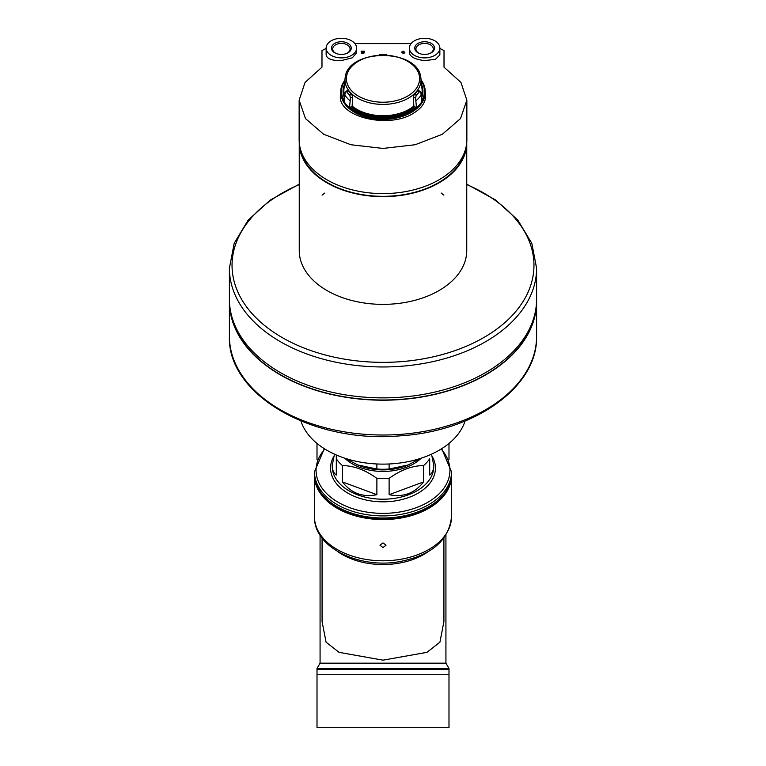 <?xml version="1.0" encoding="UTF-8"?>
<svg xmlns="http://www.w3.org/2000/svg" width="766" height="766" viewBox="0 0 766 766"><rect width="100%" height="100%" fill="white"/><g stroke="black" fill="none" stroke-linecap="round" stroke-linejoin="round"><path stroke-width="1.15" d="M314.481 474.748A68.528 44.045 0 0 0 314.472 475.514A68.528 44.045 0 0 0 383 519.568A68.528 44.045 0 0 0 451.528 475.514A68.528 44.045 0 0 0 451.519 474.748M383 547.566L386.045 545.191L383 542.903L379.955 545.191L383 547.566M334.464 454.161L332.243 465.412C332.262 469.826 333.612 473.053 336.303 475.083L336.303 458.757A50.757 32.632 0 0 0 342.421 465.565L342.421 481.9C351.221 493.275 362.701 497.546 376.882 494.692L376.882 478.357A50.757 32.632 0 0 0 383 478.597A50.757 32.632 0 0 0 389.118 478.357L389.118 494.692C403.299 497.546 414.779 493.275 423.579 481.9L423.579 465.565A50.757 32.632 0 0 0 429.697 458.757L429.697 475.083C432.388 473.053 433.738 469.826 433.757 465.412L431.536 454.161M344.824 458.202A45.682 29.367 0 0 0 383 471.444A45.682 29.367 0 0 0 421.176 458.202M423.579 465.565C412.204 465.699 400.714 469.96 389.118 478.357M336.303 458.757L336.303 454.975M376.882 478.357C365.411 470.008 353.93 465.747 342.421 465.565M322.084 538.086L322.084 621.59L326.077 642.167L339.079 652.354L382.99 660.168L426.959 652.335L439.933 642.147L443.916 621.59L443.916 538.086M448.991 459.734L448.991 443.437M317.009 459.734L317.009 443.437M317.009 674.731L317.009 668.689L448.991 668.689L448.991 727.7L317.009 727.7L317.009 674.731L448.991 674.731M342.421 481.9L376.882 494.692M389.118 494.692L423.579 481.9M389.118 463.976L389.118 469.022A50.757 32.632 180 0 1 376.882 469.022L357.559 464.914L345.677 458.48M376.882 463.976L376.882 469.022M420.323 458.48L407.847 465.163A45.682 29.367 180 0 1 358.153 465.163L357.559 464.914M408.441 464.914L389.118 469.022M300.933 421.022A83.753 53.84 0 0 0 383 464.119A83.753 53.84 0 0 0 465.067 421.022M536.602 299.133A153.602 98.737 180 0 1 383 397.87A153.602 98.737 180 0 1 229.398 299.133L229.398 268.234A153.602 98.737 180 0 0 383 366.962A153.602 98.737 180 0 0 536.602 268.234L536.602 299.133M535.894 308.583A153.296 98.536 180 0 1 383 400.005A153.296 98.536 180 0 1 230.106 308.583M536.593 300.301A153.602 98.737 180 0 1 536.602 301.469A153.602 98.737 180 0 1 383 400.206A153.602 98.737 180 0 1 229.398 301.469A153.602 98.737 180 0 1 229.407 300.301M536.602 301.469L536.602 336.274A153.602 98.737 180 0 1 383 435.011A153.602 98.737 180 0 1 229.398 336.274C227.157 395.227 313.438 443.916 400.494 435.806C475.313 431.248 537.943 386.677 536.602 336.274M299.247 142.39A83.753 53.84 0 0 0 299.247 142.821A83.753 53.84 0 0 0 383 196.651A83.753 53.84 0 0 0 466.753 142.821A83.753 53.84 0 0 0 466.753 142.39M300.148 148.02A83.245 53.515 0 0 0 383 196.326A83.245 53.515 0 0 0 465.852 148.02M443.916 195.129L441.149 193.032M324.851 193.032L322.084 195.129M466.753 142.821L466.753 250.53A83.753 53.84 180 0 1 383 304.37A83.753 53.84 180 0 1 299.247 250.53L299.247 142.821M419.586 53.553A8.694 5.592 180 0 1 415.928 48.995A8.694 5.592 180 0 1 424.623 43.403A8.694 5.592 180 0 1 433.317 48.995A8.694 5.592 180 0 1 429.659 53.553M336.341 53.553A8.694 5.592 180 0 1 332.683 48.995A8.694 5.592 180 0 1 341.377 43.403A8.694 5.592 180 0 1 350.072 48.995A8.694 5.592 180 0 1 346.414 53.553M444.012 67.149L444.012 50.575L444.012 67.149L460.94 82.422L466.858 100.193L460.5 118.606L442.375 134.251L415.172 144.736L383.038 148.432L350.847 144.736L323.635 134.251L305.49 118.596L299.142 100.193L305.031 82.441L321.988 67.149L321.988 50.575L326.144 48.392M439.856 48.392L444.012 50.575M354.897 43.585L411.103 43.585M425.207 92.542L425.637 96.037C425.503 102.577 421.52 108.255 413.688 113.081C389.511 129.195 338.285 117.198 340.363 96.037L340.717 92.858M401.786 52.145L401.786 52.461A470.726 360.595 0 0 1 402.945 52.5L402.945 53.61A471.396 361.112 0 0 1 403.663 53.639A486.199 155.651 -73.5 0 1 404.831 52.557L404.831 52.04A470.803 360.652 180 0 0 403.663 52.002L403.663 51.418M402.945 51.389L402.945 52.184M361.887 52.777L362.136 52.509A476.05 264.079 -56 0 1 364.214 51.571L364.214 51.15A470.305 360.279 180 0 0 361.169 51.255L361.169 51.561A470.496 360.422 0 0 1 363.477 51.485A475.887 263.983 124 0 0 361.648 52.299C361.437 53.543 362.299 53.677 364.214 52.701L364.214 52.902C362.299 53.879 361.437 53.744 361.648 52.509M361.169 51.561L361.169 51.762A470.238 360.221 0 0 1 362.979 51.705M364.214 52.701A471.262 361.006 180 0 0 363.505 52.72L362.136 52.71A475.782 263.925 -56 0 1 364.214 51.782L364.214 51.351M356.602 48.086L356.602 52.873L352.312 57.804L341.377 60.581C332.032 60.773 326.958 58.886 326.144 54.941L326.144 48.086A15.224 9.786 180 0 1 341.377 38.3A15.224 9.786 180 0 1 356.602 48.086A15.224 9.786 180 0 1 341.377 57.881A15.224 9.786 180 0 1 326.144 48.086M439.856 48.086L439.856 54.941L435.404 59.346L424.623 60.581C415.287 59.509 410.212 56.943 409.398 52.873L409.398 48.086A15.224 9.786 180 0 1 424.623 38.3A15.224 9.786 180 0 1 439.856 48.086A15.224 9.786 180 0 1 424.623 57.881A15.224 9.786 180 0 1 409.398 48.086M403.663 52.002L403.663 51.207A470.305 360.279 180 0 0 402.945 51.188L402.945 51.983A470.803 360.652 180 0 0 401.786 51.944L401.786 52.251A470.994 360.805 0 0 1 402.945 52.289L402.945 52.5M402.945 52.289L402.945 53.409A471.665 361.313 0 0 1 403.663 53.428L403.663 53.639M403.663 53.428A486.458 155.728 -73.5 0 1 404.831 52.356M361.648 52.299L361.169 53.007M321.988 50.575L321.988 67.149M466.858 100.499L466.858 139.709A83.858 53.898 180 0 1 383 193.606A83.858 53.898 180 0 1 299.142 139.709L299.142 100.547M340.669 97.866A42.637 27.404 0 0 0 340.564 98.441M425.436 98.45A42.637 27.404 0 0 0 425.331 97.866M341.377 54.434A9.872 6.348 180 0 1 336.006 53.419A9.872 6.348 180 0 1 333.919 43.921A9.872 6.348 180 0 1 348.827 43.921A9.872 6.348 180 0 1 346.749 53.419A9.872 6.348 180 0 1 341.377 54.434M424.623 54.434A9.872 6.348 180 0 1 419.251 53.419A9.872 6.348 180 0 1 417.173 43.921A9.872 6.348 180 0 1 432.081 43.921A9.872 6.348 180 0 1 429.994 53.419A9.872 6.348 180 0 1 424.623 54.434M425.207 90.733A42.274 27.174 180 0 1 425.235 91.068A42.274 27.174 180 0 1 425.274 92.064A42.274 27.174 180 0 1 383 119.439A42.274 27.174 180 0 1 340.726 92.064A42.274 27.174 180 0 1 340.765 91.068A42.274 27.174 180 0 1 340.793 90.733M423.617 84.183L421.185 79.999A42.226 27.145 180 0 1 423.617 84.183A42.226 27.145 180 0 1 425.187 90.407A42.226 27.145 180 0 1 421.97 102.06L420.783 92.121L419.49 91.614A40.407 25.977 180 0 1 416.283 95.176L415.545 97.943L416.56 108.083A42.226 27.145 180 0 1 383 118.749A42.226 27.145 180 0 1 349.44 108.083L350.455 97.943L349.717 95.176A40.407 25.977 180 0 1 346.51 91.614L345.782 91.269L347.898 90.484M349.717 95.176L351.738 94.419A38.08 24.474 180 0 1 348.54 90.857L345.217 92.121L344.03 102.06A42.226 27.145 180 0 1 340.813 90.407A42.226 27.145 180 0 1 342.383 84.183L344.815 79.999M379.802 55.095L379.802 54.549A40.407 25.977 180 0 1 386.198 54.549L386.198 55.095M418.102 90.484L420.218 91.269L418.475 91.259M415.545 97.943L413.247 97.091L413.879 106.043L415.89 107.393A41.45 26.647 180 0 1 350.11 107.393L352.121 106.043L352.753 97.091L351.738 94.419M417.46 90.857A38.08 24.474 180 0 1 414.262 94.419L413.247 97.091M347.525 91.259L348.54 90.857M416.56 108.083L415.89 107.393M350.11 107.393L349.44 108.083M451.528 516.734C448.933 540.164 431.871 555.072 400.35 561.478C359.8 569.377 313.648 547.671 314.472 516.734A68.528 44.045 0 0 0 383 560.789A68.528 44.045 0 0 0 451.528 516.734L451.528 475.514M332.243 465.412L332.243 466.58A50.757 32.632 0 0 0 383 499.212A50.757 32.632 0 0 0 433.757 466.58L433.757 465.412M337.653 551.53A60.916 39.152 0 0 0 428.347 551.53M317.009 668.459L320.073 663.174L445.927 663.174L445.927 535.204M317.009 669.206L448.991 669.206M383 518.008A68.528 44.045 0 0 0 451.528 473.963C452.294 498.427 419.318 519.31 383 518.735C346.682 519.31 313.706 498.427 314.472 473.963A68.528 44.045 0 0 0 383 518.008M314.472 473.963L314.472 471.856A68.528 44.045 0 0 0 383 515.901A68.528 44.045 0 0 0 451.528 471.856L441.704 448.685M324.841 449.029A66.939 43.03 0 0 0 383 513.364A66.939 43.03 0 0 0 441.159 449.029M333.631 456.737A52.442 33.714 0 0 0 383 501.826A52.442 33.714 0 0 0 432.369 456.737M466.753 184.577A150.969 97.043 180 0 1 533.969 265.323A150.969 97.043 180 0 1 327.254 355.501A150.969 97.043 180 0 1 273.203 198.72A150.969 97.043 180 0 1 299.247 184.577M340.736 99.283A42.331 27.212 180 0 1 340.669 97.722A42.331 27.212 180 0 1 340.669 97.521L340.726 92.064M425.274 92.064L425.331 97.521A42.331 27.212 180 0 1 425.331 97.722A42.331 27.212 180 0 1 425.264 99.293M349.976 100.739A41.517 26.686 180 0 1 344.7 94.86M349.459 107.633A42.197 27.126 180 0 1 344.058 101.619M421.3 94.86A41.517 26.686 180 0 1 416.024 100.739M421.942 101.619A42.197 27.126 180 0 1 416.541 107.633M346.395 78.687A36.605 23.526 180 0 1 383 55.162A36.605 23.526 180 0 1 419.605 78.687A36.605 23.526 180 0 1 383 102.223A36.605 23.526 180 0 1 346.395 78.687M383 104.415A38.013 24.435 180 0 1 345.188 77.49C347.927 48.21 418.064 48.21 420.812 77.49A38.013 24.435 180 0 1 383 104.415M344.623 95.511A39.133 25.154 180 0 1 343.886 89.699L345.188 77.49M344.374 97.742A39.947 25.68 180 0 1 344.24 84.959M344.135 100.451A41.45 26.647 180 0 1 344.681 81.014M414.578 106.905A39.947 25.68 180 0 1 351.422 106.905M413.879 106.043A39.133 25.154 180 0 1 352.121 106.043M420.812 77.49L422.114 89.699A39.133 25.154 180 0 1 421.377 95.511M421.76 84.959A39.947 25.68 180 0 1 421.626 97.742M421.319 81.014A41.45 26.647 180 0 1 421.865 100.451M416.283 95.176L414.262 94.419M350.455 97.943L352.753 97.091M314.472 516.734L314.472 475.514M320.073 663.174L320.073 535.204M448.991 668.459L445.927 663.174M451.528 473.963L451.528 471.856M324.296 448.685L314.472 471.856M229.398 301.469L229.398 336.274M536.602 268.234L531.805 243.301L517.826 220.11L495.679 200.031L466.753 184.185M299.247 184.185L270.321 200.031L248.174 220.11L234.195 243.301L229.398 268.234M340.669 97.722L340.669 98.967M425.331 97.722L425.331 98.977M340.813 90.407L340.765 91.068M425.187 90.407L425.235 91.068"/></g></svg>
